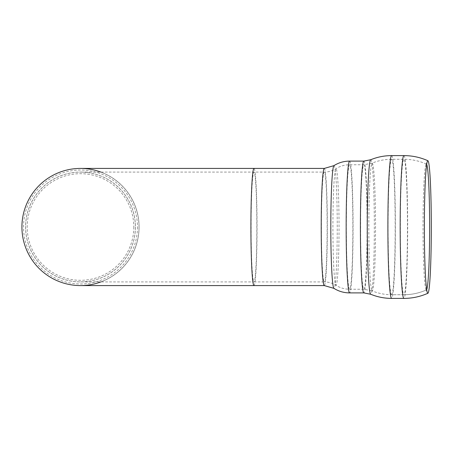 <?xml version="1.0" encoding="UTF-8"?>
<svg xmlns="http://www.w3.org/2000/svg" width="454" height="454" viewBox="0 0 454 454"><rect width="100%" height="100%" fill="white"/><g stroke="black" fill="none" stroke-linecap="round" stroke-linejoin="round"><path stroke-width="0.34" stroke-dasharray="2.27 1.7" d="M80.5 281.917A54.917 54.917 0 0 0 135.417 227A54.917 54.917 0 0 0 80.5 172.083A54.917 54.917 0 0 0 25.583 227A54.917 54.917 0 0 0 80.5 281.917A54.917 54.917 0 0 0 135.417 227A54.917 54.917 0 0 0 80.5 172.083A54.917 54.917 0 0 0 25.583 227A54.917 54.917 0 0 0 80.5 281.917L253.979 281.917A54.917 2.872 90 0 0 256.851 227A54.917 2.872 90 0 0 253.979 172.083A54.917 2.872 90 0 0 251.102 227A54.917 2.872 90 0 0 253.979 281.917L324.281 281.917A54.917 2.872 -90 0 1 321.409 227A54.917 2.872 -90 0 1 324.281 172.083A54.917 2.872 -90 0 1 327.152 227A54.917 2.872 -90 0 1 324.281 281.917C328.486 281.945 332.351 283.063 335.869 285.265A58.294 3.053 -90 0 1 332.918 227A58.294 3.053 -90 0 1 335.869 168.735A58.294 3.053 -90 0 1 339.024 227A58.294 3.053 -90 0 1 335.869 285.265C340.069 287.887 344.648 289.209 349.614 289.238A62.238 3.257 -90 0 1 346.357 227A62.238 3.257 -90 0 1 349.614 164.762A62.238 3.257 -90 0 1 352.866 227A62.238 3.257 -90 0 1 349.614 289.238L363.853 289.238A62.238 3.257 -90 0 1 360.595 227A62.238 3.257 -90 0 1 363.853 164.762A62.238 3.257 -90 0 1 367.104 227A62.238 3.257 -90 0 1 363.853 289.238L372.115 290.872A63.889 3.343 -90 0 1 368.841 227A63.889 3.343 -90 0 1 372.115 163.128A63.889 3.343 -90 0 1 375.526 227A63.889 3.343 -90 0 1 372.115 290.872C378.369 293.432 384.873 294.72 391.632 294.731L403.912 294.731A67.731 3.547 -90 0 1 400.366 227A67.731 3.547 -90 0 1 403.912 159.269A67.731 3.547 -90 0 1 407.459 227A67.731 3.547 -90 0 1 403.912 294.731C411.755 294.714 419.252 293.108 426.414 289.913A62.93 3.292 -90 0 1 426.334 289.93A62.93 3.292 -90 0 1 425.954 289.499A62.93 3.292 -90 0 1 423.043 227A62.93 3.292 -90 0 1 425.954 164.501A62.93 3.292 -90 0 1 426.414 164.087A62.93 3.292 -90 0 1 426.686 164.427M426.686 289.573A62.93 3.292 -90 0 1 426.414 289.913C419.252 293.108 411.755 294.714 403.912 294.731L391.632 294.731A67.731 3.547 -90 0 1 388.091 227A67.731 3.547 -90 0 1 391.632 159.269L391.632 159.269A67.731 3.547 -90 0 1 395.179 227.017A67.731 3.547 -90 0 1 391.632 294.731M100.884 172.083A58.577 58.577 0 0 1 80.5 285.577A58.577 58.577 0 0 1 21.923 227A58.577 58.577 0 0 1 80.5 168.423A58.577 58.577 0 0 1 100.884 281.917M137.477 227A56.977 56.977 0 0 1 52.011 276.344A56.977 56.977 0 0 1 52.011 177.656A56.977 56.977 0 0 1 137.477 227M133.805 227A53.3 53.3 0 0 1 53.85 273.16A53.3 53.3 0 0 1 53.85 180.84A53.3 53.3 0 0 1 133.805 227M391.632 155.608A71.391 3.734 -90 0 1 395.372 227.017A71.391 3.734 -90 0 1 391.632 298.391M403.912 155.608A71.391 3.734 -90 0 1 407.647 227.017A71.391 3.734 -90 0 1 403.912 298.391M370.719 159.746A67.271 3.518 -90 0 1 374.317 227A67.271 3.518 -90 0 1 370.719 294.254M363.853 161.102A65.898 3.45 -90 0 1 367.297 227A65.898 3.45 -90 0 1 363.853 292.898M349.614 161.102A65.898 3.45 -90 0 1 353.059 227A65.898 3.45 -90 0 1 349.614 292.898M333.917 165.642A61.392 3.212 -90 0 1 337.237 227A61.392 3.212 -90 0 1 333.917 288.358M324.281 168.423A58.577 3.065 -90 0 1 327.345 227A58.577 3.065 -90 0 1 324.281 285.577M139.026 227A58.521 58.521 0 0 0 80.5 168.479A58.521 58.521 0 0 0 21.979 227A58.521 58.521 0 0 0 80.5 285.521A58.521 58.521 0 0 0 139.026 227M135.377 227A54.877 54.877 0 0 1 80.5 281.877A54.877 54.877 0 0 1 25.628 227A54.877 54.877 0 0 1 80.5 172.123A54.877 54.877 0 0 1 135.377 227M253.979 285.577A58.577 3.065 90 0 0 257.043 227A58.577 3.065 90 0 0 253.979 168.423M426.414 164.087C419.252 160.892 411.755 159.286 403.912 159.269L391.632 159.269C384.873 159.28 378.369 160.568 372.115 163.128L363.853 164.762L349.614 164.762C344.648 164.791 340.069 166.113 335.869 168.735C332.351 170.937 328.486 172.055 324.281 172.083L80.5 172.083M425.954 289.499L427.424 292.819M425.954 164.501L427.424 161.181"/><path stroke-width="0.68" d="M427.912 293.256A66.273 3.467 -90 0 1 427.833 293.273A66.273 3.467 -90 0 1 427.424 292.819A66.273 3.467 -90 0 1 424.365 227A66.273 3.467 -90 0 1 427.424 161.181A66.273 3.467 -90 0 1 427.918 160.75A66.273 3.467 -90 0 1 431.3 227.023A66.273 3.467 -90 0 1 427.912 293.256C420.273 296.661 412.277 298.369 403.912 298.391L391.632 298.391L403.912 298.391A71.391 3.734 -90 0 1 400.178 227A71.391 3.734 -90 0 1 403.912 155.608L391.632 155.608C384.39 155.62 377.422 156.999 370.719 159.74A67.271 3.518 -90 0 0 367.275 227A67.271 3.518 -90 0 0 370.719 294.254C377.422 297.001 384.39 298.38 391.632 298.391L391.632 298.391A71.391 3.734 -90 0 1 387.898 227A71.391 3.734 -90 0 1 391.632 155.608M100.884 172.083A58.577 58.577 0 0 0 80.5 168.423L253.979 168.423A58.577 3.065 90 0 0 250.914 227A58.577 3.065 90 0 0 253.979 285.577L324.281 285.577L333.917 288.358C338.718 291.354 343.945 292.864 349.614 292.898L363.853 292.898A65.898 3.45 -90 0 1 360.402 227A65.898 3.45 -90 0 1 363.853 161.102L370.719 159.74M426.686 164.427A62.93 3.292 -90 0 1 429.632 227A62.93 3.292 -90 0 1 426.686 289.573M100.884 281.917A58.577 58.577 0 0 1 21.923 227A58.577 58.577 0 0 1 80.5 168.423M349.614 292.898A65.898 3.45 -90 0 1 346.164 227A65.898 3.45 -90 0 1 349.614 161.102L363.853 161.102M333.917 288.358A61.392 3.212 -90 0 1 330.813 227A61.392 3.212 -90 0 1 333.917 165.642C338.718 162.646 343.945 161.136 349.614 161.102M324.281 285.577A58.577 3.065 -90 0 1 321.216 227A58.577 3.065 -90 0 1 324.281 168.423L333.917 165.642M363.853 292.898L370.719 294.26M427.912 160.744C420.273 157.339 412.277 155.631 403.912 155.608M253.979 285.577L80.5 285.577M253.979 168.423L324.281 168.423"/></g></svg>
